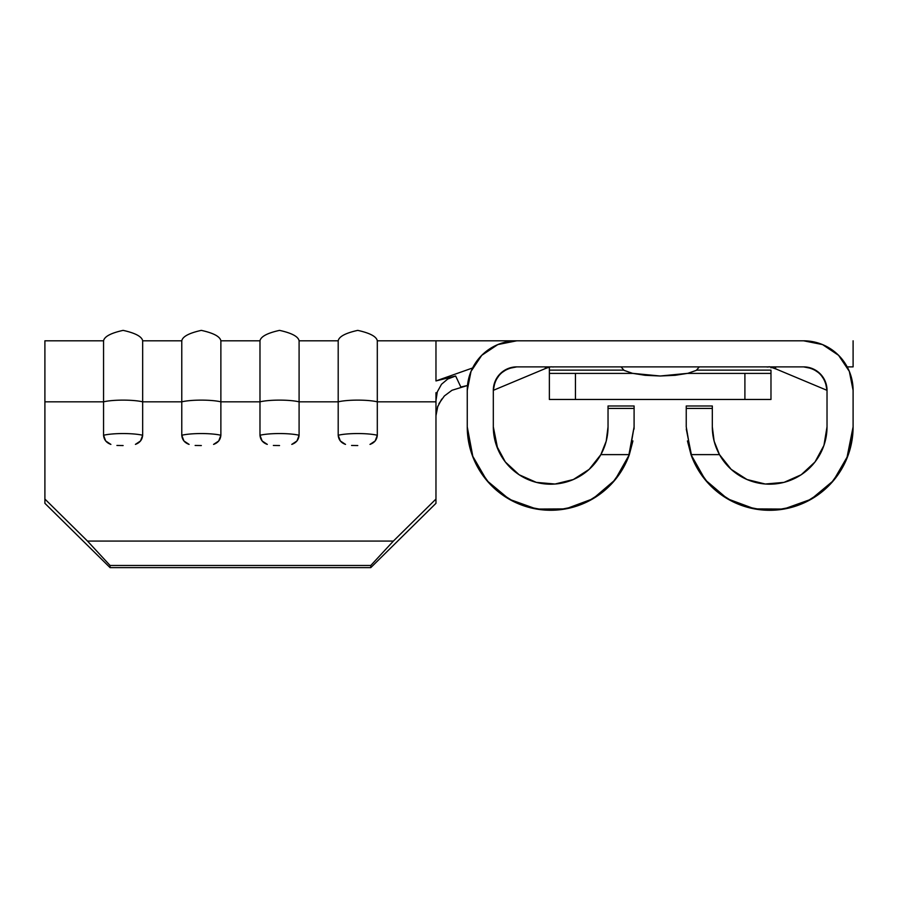 <?xml version="1.0" encoding="UTF-8"?>
<svg xmlns="http://www.w3.org/2000/svg" width="898" height="898" viewBox="0 0 898 898"><rect width="100%" height="100%" fill="white"/><g stroke="black" fill="none" stroke-linecap="round" stroke-linejoin="round"><path stroke-width="1.35" d="M770.978 372.434L770.978 370.133L696.702 370.133L770.978 370.133L770.978 373.4L687.542 373.4L744.902 373.4L744.902 399.464L575.45 399.464L575.45 373.4L549.374 373.4L549.374 370.133L623.65 370.133L549.374 370.133L549.374 367.136M291.828 444.375L296.969 440.952L299.09 435.261L299.09 340.802L299.09 401.833L338.198 401.833L338.198 340.802L338.198 435.261L340.32 440.952L345.472 444.375M435.968 380.932L435.968 340.802L435.968 380.932L455.645 375.993L435.968 380.932L472.584 367.978L435.968 380.932M435.968 392.673L435.968 400.587L437.315 391.842L441.513 384.254L447.776 379.001L455.645 375.993L460.831 387.016L467.476 385.5L451.952 390.293L444.375 395.962L438.954 403.606M370.032 444.375L375.173 440.952L377.306 435.261L377.306 340.802L377.306 401.833L435.968 401.833L435.968 400.598L435.968 499.052L393.369 541.079L87.499 541.079L44.9 499.052L44.9 401.833L103.562 401.833L103.562 340.802L103.562 435.261L105.683 440.952L110.836 444.375M213.612 444.375L218.753 440.952L220.874 435.261L220.874 340.802L220.874 401.833L259.982 401.833L259.982 340.802L259.982 435.261L262.115 440.952L267.267 444.375M110.892 444.387L110.813 444.364C106.391 442.793 103.977 439.751 103.562 435.261A23.55 3.861 180 0 1 142.67 435.261L142.67 401.833A23.55 3.861 180 0 0 103.562 401.833A23.55 3.861 0 0 1 142.67 401.833L181.778 401.833A23.55 3.861 0 0 1 220.874 401.833L259.982 401.833A23.55 3.861 0 0 1 299.09 401.833L338.198 401.833A23.55 3.861 0 0 1 377.306 401.833L435.968 401.833L435.968 499.052L393.369 541.079L370.784 565.482L370.784 567.626L110.072 567.626L44.9 503.329L110.072 567.626L110.072 565.482L370.784 565.482L370.784 567.626L110.072 567.626L110.072 565.482L87.499 541.079L393.369 541.079L370.784 565.482L110.072 565.482L87.499 541.079L44.9 499.052L44.9 503.329L44.9 340.802L44.9 401.833L103.562 401.833L103.562 435.261A23.55 3.861 0 0 1 142.67 435.261C142.254 439.751 139.841 442.781 135.418 444.364L140.537 440.952L142.67 435.261L142.67 340.802L142.67 401.833L181.778 401.833L181.778 340.802L181.778 435.261L183.899 440.952L189.051 444.375M549.374 373.4L632.809 373.4L575.45 373.4L575.45 399.464L549.374 399.464L549.374 373.4L549.374 399.464L770.978 399.464L770.978 373.4L744.902 373.4L744.902 399.464L770.978 399.464L770.978 373.4M770.978 367.136L770.978 367.832M846.747 458.766L853.1 426.842L853.1 390.338L849.328 371.379L838.586 355.316L822.523 344.574L803.564 340.802L516.788 340.802L497.829 344.574L481.755 355.316L471.023 371.379L467.252 390.338L467.252 426.842L472.314 455.466L486.896 480.621L509.222 499.243L536.589 509.065L565.661 508.908L592.916 498.783L615.04 479.925L629.341 454.613L600.863 454.613L589.178 469.351L573.351 479.521L555.076 484.022L536.331 482.372L519.134 474.75L505.327 461.965L496.403 445.397L493.316 426.842L493.316 390.338L495.112 381.358L500.197 373.748L507.808 368.663L516.788 366.878L803.564 366.878L812.544 368.663L820.155 373.748L825.24 381.358L827.024 390.338L827.024 426.864M823.264 447.283L820.503 453.423M812.387 465.119L806.797 470.563M795.662 477.972L788.399 481.059M774.817 483.966L767.711 484.168M750.29 480.823L747.394 479.689M730.029 468.296L725.786 463.772M717.547 450.774L715.785 446.474M686.274 429.064L691.819 456.835M696.421 466.78L708.129 483.169M717.143 491.666L732.97 501.758M744.97 506.528L762.974 510.008M776.007 510.03L794.09 506.618M806.022 501.937L822.074 491.767M830.942 483.472L843.065 466.522M714.157 441.244A57.36 57.36 0 0 0 719.489 454.613L731.174 469.351L747.001 479.521L765.276 484.022L784.01 482.372L801.218 474.75L815.014 461.965L823.949 445.397L827.024 426.842A57.36 57.36 0 0 1 719.489 454.613L691 454.613A83.424 83.424 0 0 0 848.038 455.443L853.1 426.842A83.424 83.424 0 0 1 691 454.613L687.441 440.929M686.24 426.842L686.24 405.986L712.316 405.986L712.316 426.842L712.316 408.422L686.24 408.422L686.24 426.842L691 454.613L705.312 479.925L727.436 498.783L754.69 508.908L783.763 509.065L811.119 499.243L833.456 480.621L848.038 455.466M714.135 441.176L712.316 426.842L714.135 441.176L719.489 454.613L714.135 441.176M712.316 426.887A57.36 57.36 0 0 0 714.123 441.12M827.024 426.842L827.024 390.338C825.352 376.374 817.528 368.55 803.564 366.878L516.788 366.878C502.824 368.55 495 376.374 493.316 390.338L545.456 368.517L545.254 366.878L545.456 368.517L493.316 390.338A23.46 23.46 0 0 1 516.788 366.878C502.824 368.55 495 376.374 493.316 390.338L493.316 426.842A57.36 57.36 0 0 0 606.195 441.244M606.206 441.176L600.863 454.613L606.206 441.176L608.036 426.842L606.206 441.176M493.316 426.864A57.36 57.36 0 0 0 519.123 474.739M519.156 474.761A57.36 57.36 0 0 0 573.339 479.532M606.229 441.12A57.36 57.36 0 0 0 608.036 426.842L608.036 405.986L634.1 405.986L634.078 429.064M472.977 457.228L467.252 426.842A83.424 83.424 0 0 0 629.341 454.613A83.424 83.424 0 0 1 467.252 426.842L467.252 390.338A49.536 49.536 0 0 1 516.788 340.802L803.564 340.802A49.536 49.536 0 0 1 853.1 390.338L853.1 426.842M632.91 440.929L629.341 454.613L600.863 454.613M803.564 366.878A23.46 23.46 0 0 1 827.024 390.338L775.535 368.786L775.726 366.878L775.535 368.786L827.024 390.338C825.352 376.374 817.528 368.55 803.564 366.878M477.276 466.522L489.41 483.472M498.278 491.767L514.318 501.937M526.262 506.618L544.345 510.03M557.377 510.008L575.382 506.528M587.382 501.758L603.209 491.666M612.223 483.169L623.93 466.78M628.521 456.835L634.1 426.842L629.341 454.613M604.567 446.474L602.805 450.774M594.566 463.772L590.323 468.296M572.958 479.689L570.062 480.823M552.64 484.168L545.535 483.966M531.953 481.059L524.69 477.972M513.555 470.563L507.954 465.119M499.849 453.423L497.683 448.787L493.316 426.842M608.036 426.842L608.036 408.422L634.1 408.422L634.1 426.842M691 454.613L719.489 454.613M686.24 408.422L712.316 408.422L712.316 405.986L686.24 405.986L686.24 408.422M634.1 405.986L608.036 405.986L608.036 408.422L634.1 408.422L634.1 405.986M776.22 369.078L775.277 368.752M847.196 366.878L853.1 366.878L847.196 366.878M549.374 372.434L549.374 367.832M699.284 366.878L696.309 370.369L687.823 373.332L675.139 375.308L660.176 376.004L645.213 375.308L632.518 373.332L624.043 370.369L621.068 366.878M696.365 370.335L687.823 373.332L660.176 376.004L632.518 373.332L623.987 370.335M853.1 340.802L853.1 366.878L853.1 340.802M437.842 406.132L435.968 415.707M116.92 445.464L123.127 445.554M195.135 445.464L201.343 445.554M279.547 445.554L273.362 445.464M351.567 445.464L357.763 445.554M370.784 567.626L435.968 503.329L435.968 499.052L435.968 503.329L370.784 567.626M437.472 407.12L441.715 399.105M441.513 384.254L447.776 379.001L455.645 375.993L460.842 387.016M220.874 401.833A23.55 3.861 180 0 0 181.778 401.833L181.778 435.261A23.55 3.861 0 0 1 220.874 435.261L220.874 401.833M299.09 401.833A23.55 3.861 180 0 0 259.982 401.833L259.982 435.261A23.55 3.861 0 0 1 299.09 435.261L299.09 401.833M377.306 401.833A23.55 3.861 180 0 0 338.198 401.833L338.198 435.261A23.55 3.861 0 0 1 377.306 435.261L377.306 401.833M213.567 444.387L213.634 444.364C218.057 442.781 220.47 439.751 220.874 435.261A23.55 3.861 180 0 0 181.778 435.261C182.182 439.751 184.606 442.793 189.029 444.364L189.096 444.387M291.771 444.387L291.85 444.364C296.261 442.781 298.675 439.751 299.09 435.261A23.55 3.861 180 0 0 259.982 435.261C260.398 439.751 262.822 442.793 267.245 444.364L267.312 444.387M369.987 444.387L370.055 444.364C374.477 442.781 376.891 439.751 377.306 435.261A23.55 3.861 180 0 0 338.198 435.261C338.613 439.751 341.027 442.793 345.449 444.364L345.528 444.387M44.9 340.802L103.562 340.802C104.37 336.548 110.892 333.079 123.116 330.374C135.329 333.079 141.85 336.548 142.67 340.802L181.778 340.802C182.586 336.548 189.108 333.079 201.32 330.374C213.544 333.079 220.066 336.548 220.874 340.802L259.982 340.802C260.802 336.548 267.323 333.079 279.536 330.374C291.76 333.079 298.271 336.548 299.09 340.802L338.198 340.802C339.017 336.548 345.528 333.079 357.752 330.374C369.976 333.079 376.486 336.548 377.306 340.802L549.374 340.802M775.311 368.775C765.68 365.183 771 367.63 766.23 366.878L766.634 366.878M549.374 366.878L545.602 366.878L545.782 368.416C552.629 365.812 550.979 367.304 554.077 366.878M775.232 368.696L775.389 366.878"/></g></svg>

